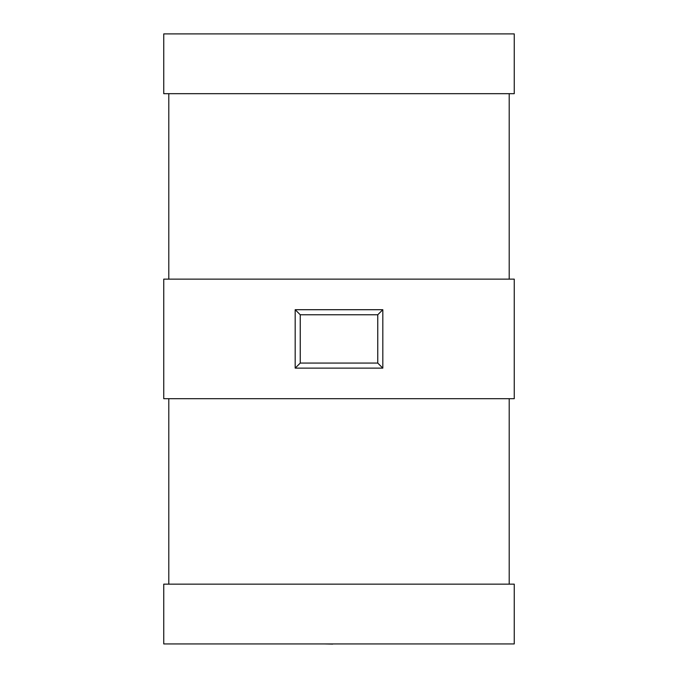 <?xml version="1.0" encoding="UTF-8"?>
<svg xmlns="http://www.w3.org/2000/svg" width="678" height="678" viewBox="0 0 678 678"><rect width="100%" height="100%" fill="white"/><g stroke="black" fill="none" stroke-linecap="round" stroke-linejoin="round"><path stroke-width="1.02" d="M509.203 279.133L509.203 93.683M168.797 93.683L168.797 279.133M509.203 584.148L509.203 398.698M168.797 398.698L168.797 584.148M382.816 368.129L295.184 368.129L295.184 309.702L382.816 309.702L382.816 368.129L377.756 363.069L377.756 314.762L382.816 309.702M163.745 279.133L514.255 279.133L514.255 398.698L163.745 398.698L163.745 279.133M163.745 584.148L514.255 584.148L514.255 643.93L163.745 643.93L163.745 584.148M163.745 33.9L163.745 93.683L514.255 93.683L514.255 33.9L163.745 33.9M295.184 368.129L300.244 363.069L377.756 363.069M295.184 309.702L300.244 314.762L300.244 363.069M332.712 643.93L368.442 643.93M332.712 644.1L324.169 643.93M377.756 314.762L300.244 314.762"/></g></svg>
